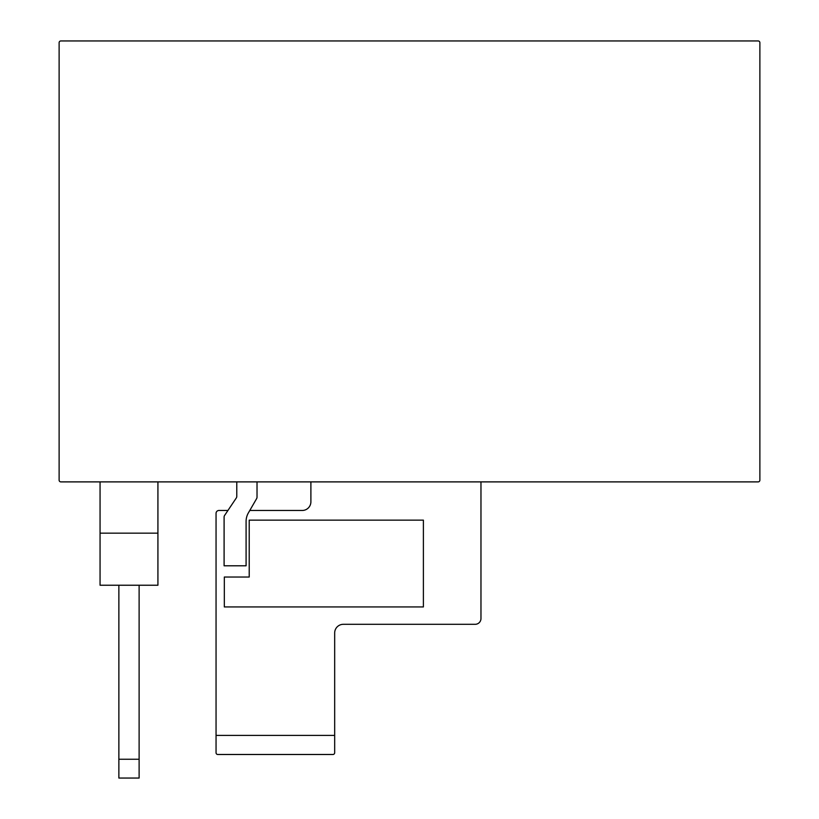 <?xml version="1.0" encoding="UTF-8"?>
<svg xmlns="http://www.w3.org/2000/svg" width="819" height="819" viewBox="0 0 819 819"><rect width="100%" height="100%" fill="white"/><g stroke="black" fill="none" stroke-linecap="round" stroke-linejoin="round"><path stroke-width="1.23" d="M60.852 40.95A1.74 1.74 0 0 0 59.122 42.69L59.122 480.159A1.74 1.74 0 0 0 60.852 481.889L758.148 481.889A1.74 1.74 0 0 0 759.878 480.159L759.878 42.69A1.74 1.74 0 0 0 758.148 40.95L60.852 40.95M227.928 510.472L218.949 510.472A2.897 2.897 0 0 0 216.052 513.37L216.052 735.401L334.674 735.401L334.674 632.974A8.681 8.681 0 0 1 343.356 624.303L475.174 624.303A5.784 5.784 0 0 0 480.968 618.509L480.968 481.889M310.892 481.889L310.892 501.801A8.681 8.681 0 0 1 302.211 510.472L249.785 510.472M236.773 481.889L236.773 496.386A2.897 2.897 0 0 1 236.281 498.003L224.59 515.458A2.897 2.897 0 0 0 224.099 517.065L224.099 565.796L246.089 565.796L246.089 521.457A17.097 17.097 0 0 1 248.382 512.899L256.634 498.617A2.897 2.897 0 0 0 257.023 497.174L257.023 481.889M224.324 577.026L224.324 606.94L423.392 606.94L423.392 520.137L249.211 520.137L249.211 577.026L224.324 577.026M216.052 735.401L216.052 752.763A1.74 1.74 0 0 0 217.793 754.494L332.944 754.494A1.74 1.74 0 0 0 334.674 752.763L334.674 735.401M100.061 481.889L100.061 585.237L157.924 585.237L157.924 481.889M118.868 778.05L139.117 778.05L139.117 759.244L118.868 759.244L118.868 778.05M157.924 533.159L100.061 533.159M118.868 585.237L118.868 759.244M139.117 759.244L139.117 585.237"/></g></svg>
